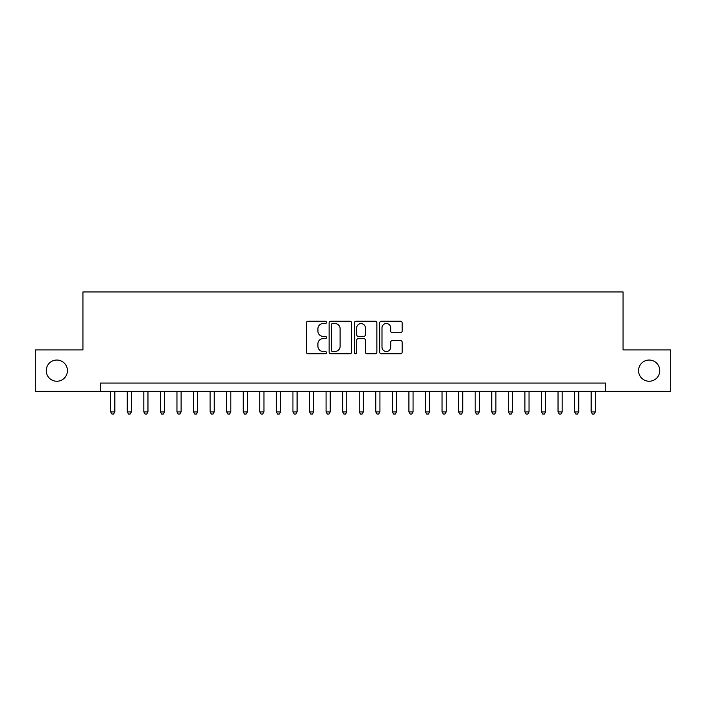 <?xml version="1.0" encoding="UTF-8"?>
<svg xmlns="http://www.w3.org/2000/svg" width="706" height="706" viewBox="0 0 706 706"><rect width="100%" height="100%" fill="white"/><g stroke="black" fill="none" stroke-linecap="round" stroke-linejoin="round"><path stroke-width="1.06" d="M326.49 322.386A1.138 1.138 0 0 0 325.351 321.248L308.072 321.248A1.624 1.624 0 0 0 306.448 322.871L306.448 352.144A1.624 1.624 0 0 0 308.072 353.768L325.351 353.768A1.138 1.138 0 0 0 326.49 352.629A1.138 1.138 0 0 0 325.351 351.491L323.119 351.491A5.207 5.207 0 0 1 317.912 346.293L317.912 343.848A5.207 5.207 0 0 1 323.119 338.651L325.351 338.651A1.138 1.138 0 0 0 326.49 337.512A1.138 1.138 0 0 0 325.351 336.374L323.119 336.374A5.207 5.207 0 0 1 317.912 331.167L317.912 328.722A5.207 5.207 0 0 1 323.119 323.524L325.351 323.524A1.138 1.138 0 0 0 326.49 322.386M638.559 370.641A10.608 10.608 0 0 0 649.158 381.249A10.608 10.608 0 0 0 659.766 370.641A10.608 10.608 0 0 0 649.158 360.042A10.608 10.608 0 0 0 638.559 370.641M46.234 370.641A10.608 10.608 0 0 0 56.842 381.249A10.608 10.608 0 0 0 67.441 370.641A10.608 10.608 0 0 0 56.842 360.042A10.608 10.608 0 0 0 46.234 370.641M400.531 332.711A1.624 1.624 0 0 0 402.155 331.088L402.155 322.871A1.624 1.624 0 0 0 400.531 321.248L381.337 321.248A1.624 1.624 0 0 0 379.713 322.871L379.713 352.144A1.624 1.624 0 0 0 381.337 353.768L400.531 353.768A1.624 1.624 0 0 0 402.155 352.144L402.155 342.225A1.624 1.624 0 0 0 400.531 340.601L392.315 340.601A1.624 1.624 0 0 0 390.692 342.225L390.692 347.14A4.351 4.351 0 0 1 386.341 351.491A4.351 4.351 0 0 1 381.99 347.14L381.99 327.875A4.351 4.351 0 0 1 386.341 323.524A4.351 4.351 0 0 1 390.692 327.875L390.692 331.088A1.624 1.624 0 0 0 392.315 332.711L400.531 332.711M100.331 391.353L35.3 391.353L35.3 349.938L82.937 349.938L82.937 291.949L623.063 291.949L623.063 349.938L670.7 349.938L670.7 391.353L605.669 391.353L605.669 383.076L100.331 383.076L100.331 391.353L605.669 391.353M351.579 322.871A1.624 1.624 0 0 0 349.947 321.248L330.761 321.248A1.624 1.624 0 0 0 329.137 322.871L329.137 352.144A1.624 1.624 0 0 0 330.761 353.768L349.947 353.768A1.624 1.624 0 0 0 351.579 352.144L351.579 322.871M356.053 321.248L375.239 321.248A1.624 1.624 0 0 1 376.863 322.871L376.863 352.144A1.624 1.624 0 0 1 375.239 353.768L367.023 353.768A1.624 1.624 0 0 1 365.399 352.144L365.399 340.274A1.624 1.624 0 0 0 363.775 338.651L358.33 338.651A1.624 1.624 0 0 0 356.698 340.274L356.698 352.629A1.138 1.138 0 0 1 355.559 353.768A1.138 1.138 0 0 1 354.421 352.629L354.421 322.871A1.624 1.624 0 0 1 356.053 321.248M332.552 323.524A1.138 1.138 0 0 0 331.414 324.663L331.414 350.352A1.138 1.138 0 0 0 332.552 351.491L334.909 351.491A5.207 5.207 0 0 0 340.115 346.293L340.115 328.722A5.207 5.207 0 0 0 334.909 323.524L332.552 323.524M365.399 327.955A4.351 4.351 0 0 0 361.048 323.604A4.351 4.351 0 0 0 356.698 327.955L356.698 334.741A1.624 1.624 0 0 0 358.33 336.374L363.775 336.374A1.624 1.624 0 0 0 365.399 334.741L365.399 327.955M110.683 391.353L110.683 411.898L114.831 411.898L114.831 391.353M114.831 411.898L113.587 414.051L111.927 414.051L110.683 411.898M127.256 391.353L127.256 411.898L131.395 411.898L131.395 391.353M131.395 411.898L130.151 414.051L128.501 414.051L127.256 411.898M143.821 391.353L143.821 411.898L147.969 411.898L147.969 391.353M147.969 411.898L146.724 414.051L145.065 414.051L143.821 411.898M160.394 391.353L160.394 411.898L164.533 411.898L164.533 391.353M164.533 411.898L163.289 414.051L161.639 414.051L160.394 411.898M176.959 391.353L176.959 411.898L181.107 411.898L181.107 391.353M181.107 411.898L179.862 414.051L178.203 414.051L176.959 411.898M193.532 391.353L193.532 411.898L197.671 411.898L197.671 391.353M197.671 411.898L196.427 414.051L194.768 414.051L193.532 411.898M210.097 391.353L210.097 411.898L214.236 411.898L214.236 391.353M214.236 411.898L213 414.051L211.341 414.051L210.097 411.898M226.661 391.353L226.661 411.898L230.809 411.898L230.809 391.353M230.809 411.898L229.565 414.051L227.906 414.051L226.661 411.898M243.235 391.353L243.235 411.898L247.374 411.898L247.374 391.353M247.374 411.898L246.129 414.051L244.479 414.051L243.235 411.898M259.799 391.353L259.799 411.898L263.947 411.898L263.947 391.353M263.947 411.898L262.703 414.051L261.043 414.051L259.799 411.898M276.373 391.353L276.373 411.898L280.511 411.898L280.511 391.353M280.511 411.898L279.267 414.051L277.617 414.051L276.373 411.898M292.937 391.353L292.937 411.898L297.085 411.898L297.085 391.353M297.085 411.898L295.84 414.051L294.181 414.051L292.937 411.898M309.51 391.353L309.51 411.898L313.649 411.898L313.649 391.353M313.649 411.898L312.405 414.051L310.755 414.051L309.51 411.898M326.075 391.353L326.075 411.898L330.223 411.898L330.223 391.353M330.223 411.898L328.978 414.051L327.319 414.051L326.075 411.898M342.648 391.353L342.648 411.898L346.787 411.898L346.787 391.353M346.787 411.898L345.543 414.051L343.884 414.051L342.648 411.898M359.213 391.353L359.213 411.898L363.352 411.898L363.352 391.353M363.352 411.898L362.116 414.051L360.457 414.051L359.213 411.898M375.777 391.353L375.777 411.898L379.925 411.898L379.925 391.353M379.925 411.898L378.681 414.051L377.022 414.051L375.777 411.898M392.351 391.353L392.351 411.898L396.49 411.898L396.49 391.353M396.49 411.898L395.245 414.051L393.595 414.051L392.351 411.898M408.915 391.353L408.915 411.898L413.063 411.898L413.063 391.353M413.063 411.898L411.819 414.051L410.16 414.051L408.915 411.898M425.489 391.353L425.489 411.898L429.627 411.898L429.627 391.353M429.627 411.898L428.383 414.051L426.733 414.051L425.489 411.898M442.053 391.353L442.053 411.898L446.201 411.898L446.201 391.353M446.201 411.898L444.956 414.051L443.297 414.051L442.053 411.898M458.626 391.353L458.626 411.898L462.765 411.898L462.765 391.353M462.765 411.898L461.521 414.051L459.871 414.051L458.626 411.898M475.191 391.353L475.191 411.898L479.339 411.898L479.339 391.353M479.339 411.898L478.094 414.051L476.435 414.051L475.191 411.898M491.764 391.353L491.764 411.898L495.903 411.898L495.903 391.353M495.903 411.898L494.659 414.051L493 414.051L491.764 411.898M508.329 391.353L508.329 411.898L512.468 411.898L512.468 391.353M512.468 411.898L511.232 414.051L509.573 414.051L508.329 411.898M524.893 391.353L524.893 411.898L529.041 411.898L529.041 391.353M529.041 411.898L527.797 414.051L526.138 414.051L524.893 411.898M541.467 391.353L541.467 411.898L545.606 411.898L545.606 391.353M545.606 411.898L544.361 414.051L542.711 414.051L541.467 411.898M558.031 391.353L558.031 411.898L562.179 411.898L562.179 391.353M562.179 411.898L560.935 414.051L559.276 414.051L558.031 411.898M574.605 391.353L574.605 411.898L578.743 411.898L578.743 391.353M578.743 411.898L577.499 414.051L575.849 414.051L574.605 411.898M591.169 391.353L591.169 411.898L595.317 411.898L595.317 391.353M595.317 411.898L594.073 414.051L592.413 414.051L591.169 411.898"/></g></svg>
